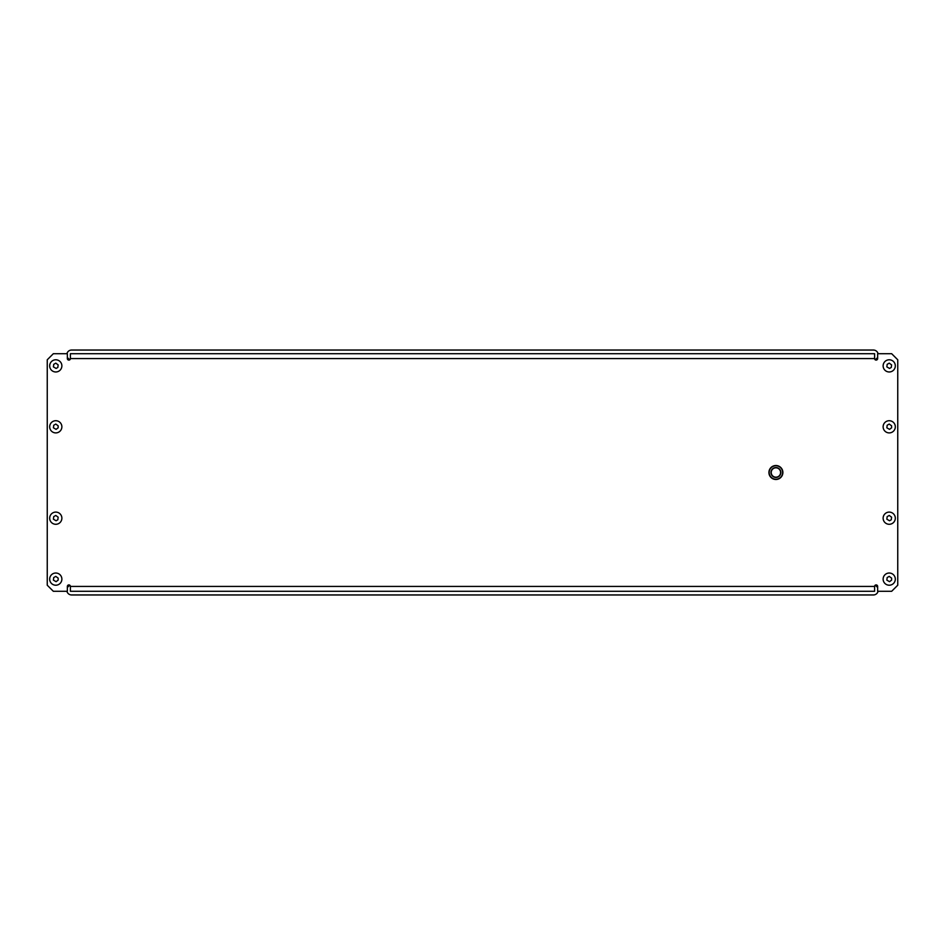 <?xml version="1.0" encoding="UTF-8"?>
<svg xmlns="http://www.w3.org/2000/svg" width="945" height="945" viewBox="0 0 945 945"><rect width="100%" height="100%" fill="white"/><g stroke="black" fill="none" stroke-linecap="round" stroke-linejoin="round"><path stroke-width="1.42" d="M68.879 360.092A1.524 1.524 0 0 0 70.403 358.568L70.403 353.702L874.597 353.702L874.597 358.568A1.524 1.524 0 0 0 876.121 360.092A1.524 1.524 0 0 0 877.645 358.568L877.645 353.702L891.655 353.702L897.75 359.785L897.75 585.215L891.655 591.298L877.645 591.298L877.645 586.432A1.524 1.524 0 0 0 876.121 584.908A1.524 1.524 0 0 0 874.597 586.432L874.597 591.298L70.403 591.298L70.403 586.432A1.524 1.524 0 0 0 68.879 584.908A1.524 1.524 0 0 0 67.355 586.432L67.355 591.298L53.345 591.298L47.25 585.215L47.25 359.785L53.345 353.702L67.355 353.702L67.355 358.568A1.524 1.524 0 0 0 68.879 360.092A1.524 1.524 0 0 1 67.355 358.568M878.094 591.298A4.879 4.879 0 0 1 873.381 594.96L71.619 594.96A4.879 4.879 0 0 1 66.906 591.298M67.355 587.719A4.879 4.879 0 0 1 70.06 585.463A1.524 1.524 0 0 0 67.355 586.432M873.381 591.298L71.619 591.298M874.94 585.463A4.879 4.879 0 0 1 877.645 587.719M66.906 353.702A4.879 4.879 0 0 1 71.619 350.04L873.381 350.04A4.879 4.879 0 0 1 878.094 353.702M877.645 357.281A4.879 4.879 0 0 1 874.94 359.537M71.619 353.702L873.381 353.702M70.06 359.537A4.879 4.879 0 0 1 67.355 357.281M768.923 472.5A6.981 6.981 0 0 1 775.904 465.519A6.981 6.981 0 0 1 782.873 472.5A6.981 6.981 0 0 0 775.904 465.519A6.981 6.981 0 0 0 768.923 472.5A6.981 6.981 0 0 0 775.904 479.481A6.981 6.981 0 0 0 782.873 472.5A6.981 6.981 0 0 1 775.904 479.481A6.981 6.981 0 0 1 768.923 472.5M780.594 472.5A4.69 4.69 0 0 0 775.904 467.81A4.69 4.69 0 0 0 771.214 472.5A4.69 4.69 0 0 0 775.904 477.19A4.69 4.69 0 0 0 780.594 472.5A4.69 4.69 0 0 0 775.904 467.81A4.69 4.69 0 0 0 771.214 472.5M55.779 515.45L58.153 517.187L57.834 519.75L56.098 520.754L53.404 519.195L53.723 516.643L55.779 515.45M49.683 518.191A6.095 6.095 0 0 0 55.779 524.286A6.095 6.095 0 0 0 61.874 518.191A6.095 6.095 0 0 0 55.779 512.095A6.095 6.095 0 0 0 49.683 518.191M55.779 424.069L58.153 425.805L58.153 427.813L56.098 429.361L53.404 427.813L53.723 425.25L55.779 424.069M49.683 426.809A6.095 6.095 0 0 0 55.779 432.904A6.095 6.095 0 0 0 61.874 426.809A6.095 6.095 0 0 0 55.779 420.714A6.095 6.095 0 0 0 49.683 426.809M889.221 515.45L891.596 517.187L891.277 519.75L889.54 520.754L886.847 519.195L887.166 516.643L889.221 515.45M883.126 518.191A6.095 6.095 0 0 0 889.221 524.286A6.095 6.095 0 0 0 895.317 518.191A6.095 6.095 0 0 0 889.221 512.095A6.095 6.095 0 0 0 883.126 518.191M889.221 424.069L891.596 425.805L891.596 427.813L889.54 429.361L886.847 427.813L887.166 425.25L889.221 424.069M883.126 426.809A6.095 6.095 0 0 0 889.221 432.904A6.095 6.095 0 0 0 895.317 426.809A6.095 6.095 0 0 0 889.221 420.714A6.095 6.095 0 0 0 883.126 426.809M876.121 360.092A1.524 1.524 0 0 0 877.645 358.568M889.221 576.379L891.596 578.116L891.596 580.124L889.54 581.671L886.847 580.124L887.166 577.56L889.221 576.379M883.126 579.12A6.095 6.095 0 0 0 889.221 585.215A6.095 6.095 0 0 0 895.317 579.12A6.095 6.095 0 0 0 889.221 573.024A6.095 6.095 0 0 0 883.126 579.12M889.221 363.14L891.596 364.876L891.277 367.44L889.54 368.444L886.847 366.884L887.166 364.333L889.221 363.14M883.126 365.88A6.095 6.095 0 0 0 889.221 371.976A6.095 6.095 0 0 0 895.317 365.88A6.095 6.095 0 0 0 889.221 359.785A6.095 6.095 0 0 0 883.126 365.88M55.779 576.379L58.153 578.116L58.153 580.124L56.098 581.671L53.404 580.124L53.723 577.56L55.779 576.379M49.683 579.12A6.095 6.095 0 0 0 55.779 585.215A6.095 6.095 0 0 0 61.874 579.12A6.095 6.095 0 0 0 55.779 573.024A6.095 6.095 0 0 0 49.683 579.12M55.779 363.14L58.153 364.876L57.834 367.44L56.098 368.444L53.404 366.884L53.723 364.333L55.779 363.14M49.683 365.88A6.095 6.095 0 0 0 55.779 371.976A6.095 6.095 0 0 0 61.874 365.88A6.095 6.095 0 0 0 55.779 359.785A6.095 6.095 0 0 0 49.683 365.88M874.597 358.568L70.403 358.568M70.403 586.432L874.597 586.432M782.637 472.5A6.733 6.733 0 0 0 775.904 465.767A6.733 6.733 0 0 0 769.171 472.5A6.733 6.733 0 0 0 775.904 479.233A6.733 6.733 0 0 0 782.637 472.5M770.966 472.5A4.938 4.938 0 0 1 775.904 467.562A4.938 4.938 0 0 1 780.842 472.5A4.938 4.938 0 0 1 775.904 477.438A4.938 4.938 0 0 1 770.966 472.5"/></g></svg>
